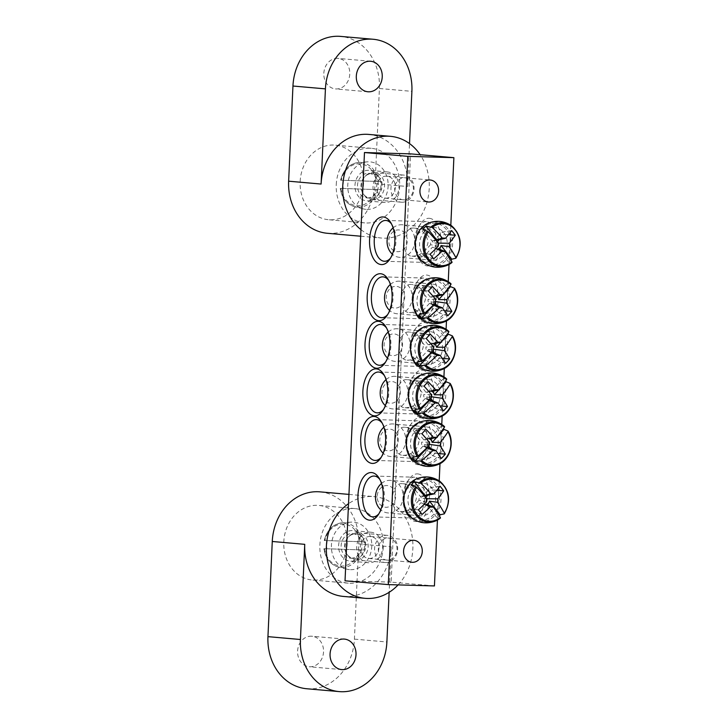 <?xml version="1.0" encoding="UTF-8"?>
<svg xmlns="http://www.w3.org/2000/svg" width="728" height="728" viewBox="0 0 728 728"><rect width="100%" height="100%" fill="white"/><g stroke="black" fill="none" stroke-linecap="round" stroke-linejoin="round"><path stroke-width="0.55" stroke-dasharray="3.64 2.73" d="M409.9 312.603C418.254 312.148 423.432 307.671 425.434 299.153C424.369 290.772 419.819 285.904 411.784 284.539C399.372 282.4 397.779 312.603 409.318 312.567L409.9 312.603M423.705 313.814A14.069 11.912 -85 0 1 423.105 313.777A14.069 11.912 -85 0 1 412.476 298.717A14.069 11.912 -85 0 1 425.571 285.749A14.069 11.912 -85 0 1 436.236 300.455A14.069 11.912 -85 0 1 423.705 313.814M388.734 280.462A20.42 10.856 91.6 0 1 389.489 281.572A20.42 10.856 91.6 0 1 388.579 313.368A20.42 10.856 91.6 0 1 387.76 314.432M422.231 318.837A20.42 10.856 -88.4 0 0 422.568 318.864A20.42 10.856 -88.4 0 0 434.006 298.762A20.42 10.856 -88.4 0 0 423.741 278.032A20.42 10.856 -88.4 0 0 416.807 282.355A20.42 10.856 -88.4 0 0 415.897 314.15A20.42 10.856 -88.4 0 0 422.231 318.837M424.688 321.976A23.487 12.476 91.6 0 1 417.399 316.58A23.487 12.476 91.6 0 1 418.445 280.016A23.487 12.476 91.6 0 1 437.792 291.4A23.487 12.476 91.6 0 1 424.688 321.976M450.814 225.261L449.03 264.482M448.248 281.681L446.464 320.902M446.091 329.265L444.308 368.486M443.925 376.849L442.151 416.07M441.769 424.442L439.985 463.654M439.202 480.862L437.428 520.074M434.434 585.94L391.136 582.127L410.583 153.863M422.522 369.56A23.487 12.476 91.6 0 1 415.242 364.164A23.487 12.476 91.6 0 1 416.289 327.6A23.487 12.476 91.6 0 1 435.635 338.984A23.487 12.476 91.6 0 1 422.522 369.56M422.495 370.243A23.487 12.476 91.6 0 1 432.896 402.184A23.487 12.476 91.6 0 1 413.076 411.748A23.487 12.476 91.6 0 1 414.132 375.184A23.487 12.476 91.6 0 1 422.495 370.243M417.79 473.91A23.824 12.658 91.6 0 1 428.337 506.315A23.824 12.658 91.6 0 1 408.235 516.015A23.824 12.658 91.6 0 1 409.3 478.924A23.824 12.658 91.6 0 1 417.79 473.91M429.393 218.309A23.824 12.658 91.6 0 1 439.94 250.714A23.824 12.658 91.6 0 1 419.838 260.415A23.824 12.658 91.6 0 1 420.902 223.323A23.824 12.658 91.6 0 1 429.393 218.309M420.329 417.827A23.487 12.476 91.6 0 1 430.73 449.768A23.487 12.476 91.6 0 1 410.92 459.332A23.487 12.476 91.6 0 1 411.966 422.768A23.487 12.476 91.6 0 1 420.329 417.827M407.744 360.187C416.098 359.732 421.275 355.255 423.268 346.737C422.213 338.356 417.654 333.488 409.618 332.123C397.215 329.984 395.623 360.187 407.152 360.151L407.744 360.187M421.539 361.397A14.069 11.912 -85 0 1 420.948 361.37A14.069 11.912 -85 0 1 410.31 346.31A14.069 11.912 -85 0 1 423.414 333.333A14.069 11.912 -85 0 1 434.079 348.039A14.069 11.912 -85 0 1 421.539 361.397M386.577 328.046A20.42 10.856 91.6 0 1 387.332 329.156A20.42 10.856 91.6 0 1 386.422 360.952A20.42 10.856 91.6 0 1 385.603 362.016M420.065 366.43A20.42 10.856 -88.4 0 0 420.411 366.448A20.42 10.856 -88.4 0 0 431.841 346.346A20.42 10.856 -88.4 0 0 421.585 325.616A20.42 10.856 -88.4 0 0 414.651 329.939A20.42 10.856 -88.4 0 0 413.731 361.734A20.42 10.856 -88.4 0 0 420.065 366.43M403.421 455.355C411.775 454.909 416.953 450.423 418.946 441.905C417.89 433.524 413.34 428.656 405.296 427.291L404.695 427.254C392.893 426.035 391.455 455.391 402.83 455.319L403.421 455.355M418.5 428.464A14.069 11.912 -85 0 1 419.091 428.501A14.069 11.912 -85 0 1 429.729 443.561A14.069 11.912 -85 0 1 416.625 456.538A14.069 11.912 -85 0 1 405.96 441.823A14.069 11.912 -85 0 1 418.5 428.464M382.255 423.214A20.42 10.856 91.6 0 1 383.01 424.324A20.42 10.856 91.6 0 1 382.1 456.119A20.42 10.856 91.6 0 1 381.281 457.184M417.599 420.811A20.42 10.856 -88.4 0 0 417.262 420.784A20.42 10.856 -88.4 0 0 410.328 425.106A20.42 10.856 -88.4 0 0 409.409 456.902A20.42 10.856 -88.4 0 0 416.088 461.616A20.42 10.856 -88.4 0 0 427.509 441.832A20.42 10.856 -88.4 0 0 417.599 420.811M369.123 558.494A11.038 9.346 95 0 0 378.951 548.02A11.038 9.346 95 0 0 370.588 536.481A11.038 9.346 95 0 0 370.124 536.454A11.038 9.346 95 0 0 360.296 546.928A11.038 9.346 95 0 0 368.659 558.467A11.038 9.346 95 0 0 369.123 558.494M385.485 198.207A11.038 9.346 95 0 0 395.313 187.733A11.038 9.346 95 0 0 386.95 176.194A11.038 9.346 95 0 0 386.486 176.167A11.038 9.346 95 0 0 376.658 186.65A11.038 9.346 95 0 0 385.021 198.18A11.038 9.346 95 0 0 385.485 198.207M412.467 256.183C420.82 255.728 425.998 251.242 427.991 242.733C426.936 234.352 422.377 229.475 414.341 228.11L413.741 228.073C401.938 226.854 400.5 256.211 411.875 256.147L412.467 256.183M427.545 229.293A14.069 11.912 -85 0 1 428.137 229.329A14.069 11.912 -85 0 1 438.775 244.39A14.069 11.912 -85 0 1 425.671 257.357A14.069 11.912 -85 0 1 415.006 242.651A14.069 11.912 -85 0 1 427.545 229.293M400.855 511.775C409.209 511.329 414.387 506.843 416.389 498.334C415.324 489.953 410.774 485.075 402.739 483.71L402.129 483.674C390.326 482.455 388.889 511.811 400.273 511.748L400.855 511.775M415.934 484.894A14.069 11.912 -85 0 1 416.534 484.921A14.069 11.912 -85 0 1 427.163 499.981A14.069 11.912 -85 0 1 414.059 512.958A14.069 11.912 -85 0 1 403.403 498.252A14.069 11.912 -85 0 1 415.934 484.894M405.578 407.771C413.932 407.316 419.11 402.839 421.112 394.321C420.047 385.94 415.497 381.072 407.462 379.707L406.852 379.67C395.049 378.451 393.611 407.807 404.996 407.735L405.578 407.771M420.657 380.881A14.069 11.912 -85 0 1 421.257 380.917A14.069 11.912 -85 0 1 431.886 395.977A14.069 11.912 -85 0 1 418.782 408.954A14.069 11.912 -85 0 1 408.126 394.239A14.069 11.912 -85 0 1 420.657 380.881M384.411 375.63A20.42 10.856 91.6 0 1 385.167 376.74A20.42 10.856 91.6 0 1 384.257 408.535A20.42 10.856 91.6 0 1 383.438 409.6M419.765 373.227A20.42 10.856 -88.4 0 0 419.419 373.2A20.42 10.856 -88.4 0 0 412.485 377.523A20.42 10.856 -88.4 0 0 411.575 409.318A20.42 10.856 -88.4 0 0 418.245 414.032A20.42 10.856 -88.4 0 0 429.675 394.248A20.42 10.856 -88.4 0 0 419.765 373.227M391.5 223.933A20.42 10.856 91.6 0 1 392.337 225.152A20.42 10.856 91.6 0 1 391.427 256.948A20.42 10.856 91.6 0 1 390.517 258.121M426.353 221.621A20.42 10.856 -88.4 0 0 426.017 221.603A20.42 10.856 -88.4 0 0 419.082 225.926A20.42 10.856 -88.4 0 0 418.172 257.721A20.42 10.856 -88.4 0 0 424.843 262.426A20.42 10.856 -88.4 0 0 436.263 242.651A20.42 10.856 -88.4 0 0 426.353 221.621M379.898 479.534A20.42 10.856 91.6 0 1 380.735 480.753A20.42 10.856 91.6 0 1 379.825 512.548A20.42 10.856 91.6 0 1 378.915 513.722M414.751 477.222A20.42 10.856 -88.4 0 0 414.405 477.204A20.42 10.856 -88.4 0 0 407.471 481.526A20.42 10.856 -88.4 0 0 406.561 513.322A20.42 10.856 -88.4 0 0 413.24 518.027A20.42 10.856 -88.4 0 0 424.661 498.252A20.42 10.856 -88.4 0 0 414.751 477.222M391.136 582.127L345.026 580.808M411.484 510.765A16.334 13.832 -85 0 1 409.445 492.528A16.334 13.832 -85 0 1 423.223 483.237A16.334 13.832 -85 0 1 435.572 500.728A16.334 13.832 -85 0 1 420.356 515.788A16.334 13.832 -85 0 1 411.484 510.765M439.321 515.852A22.968 19.447 -85 0 1 437.237 517.999L440.404 518.045M426.562 504.377L437.237 517.999M381.499 483.456A16.334 13.832 -85 0 1 390.754 480.38A16.334 13.832 -85 0 1 403.103 497.87A16.334 13.832 -85 0 1 387.887 512.931A16.334 13.832 -85 0 1 380.78 509.791M379.561 503.903A10.893 9.218 95 0 0 395.213 499.472A10.893 9.218 95 0 0 384.521 485.831A10.893 9.218 95 0 0 379.561 503.903M424.46 495.941L422.649 496.323A3.331 2.821 95 0 0 421.284 496.259A3.331 2.821 95 0 0 419.028 500.282L426.481 502.002M426.635 498.516L422.012 498.562A4.65 3.931 -85 0 1 424.215 495.65M424.297 504.204L420.93 502.702A3.331 2.821 95 0 0 424.551 498.744L426.572 498.762M422.04 514.469L412.876 511.493L420.93 502.702M418.409 509.828L410.983 509.072L412.876 511.493M419.028 500.282L410.983 509.072M440.058 486.186L430.703 487.533L422.649 496.323M436.891 490.29L432.605 489.953L430.703 487.533M424.551 498.744L425.744 497.442M427.764 495.24L432.605 489.953M411.338 484.939L422.012 498.562M443.707 232.66A16.334 13.832 -85 0 1 445.745 250.896A16.334 13.832 -85 0 1 431.968 260.187A16.334 13.832 -85 0 1 419.619 242.697A16.334 13.832 -85 0 1 434.825 227.637A16.334 13.832 -85 0 1 443.707 232.66M450.932 260.251A22.968 19.447 -85 0 1 450.386 260.879A22.968 19.447 -85 0 1 448.848 262.399L452.006 262.453M438.247 242.915L433.615 242.961A4.65 3.931 -85 0 1 435.817 240.049M422.95 229.338L433.615 242.961M393.102 227.864A16.334 13.832 -85 0 1 402.356 224.779A16.334 13.832 -85 0 1 411.229 229.802A16.334 13.832 -85 0 1 413.267 248.039A16.334 13.832 -85 0 1 399.49 257.33A16.334 13.832 -85 0 1 392.383 254.199M404.914 233.297A10.893 9.218 95 0 0 389.262 237.728A10.893 9.218 95 0 0 399.945 251.378A10.893 9.218 95 0 0 404.914 233.297M435.908 248.603L432.532 247.101A3.331 2.821 95 0 0 436.163 243.143L438.183 243.161M436.072 240.34L434.261 240.722A3.331 2.821 95 0 0 432.887 240.668A3.331 2.821 95 0 0 430.639 244.681L438.083 246.401M451.66 230.585L442.306 231.932L434.261 240.722M448.494 234.689L444.207 234.352L442.306 231.932M436.163 243.143L437.346 241.851M439.375 239.639L444.207 234.352M433.642 258.868L424.488 255.892L432.532 247.101M430.011 254.236L422.586 253.471L424.488 255.892M430.639 244.681L422.586 253.471M438.174 248.776L448.848 262.399M417.253 383.692A16.334 13.832 -85 0 1 427.946 379.233A16.334 13.832 -85 0 1 440.294 396.714A16.334 13.832 -85 0 1 425.079 411.784A16.334 13.832 -85 0 1 413.34 401.001A16.334 13.832 -85 0 1 417.253 383.692M446.719 379.051L443.579 378.424A22.968 19.447 -85 0 1 444.972 380.034A22.968 19.447 -85 0 1 445.663 380.962M429.01 400.209A4.65 3.931 -85 0 1 428.992 400.2A4.65 3.931 -85 0 1 426.626 396.942L414.751 409.909M426.626 396.942L431.204 397.998M386.049 379.597A16.334 13.832 -85 0 1 395.477 376.376A16.334 13.832 -85 0 1 407.826 393.857A16.334 13.832 -85 0 1 392.61 408.927A16.334 13.832 -85 0 1 385.339 405.642M384.985 384.521A10.893 9.218 95 0 0 388.288 402.83A10.893 9.218 95 0 0 400.191 389.835A10.893 9.218 95 0 0 384.985 384.521M431.076 396.696L429.202 396.432A3.331 2.821 95 0 0 426.007 392.256A3.331 2.821 95 0 0 425.944 392.274L428.856 391.546M431.358 394.512L423.833 394.585A3.331 2.821 95 0 0 425.443 398.616A3.331 2.821 95 0 0 427.081 398.735L429.529 399.69M424.024 386.113L416.598 385.358L423.833 394.585M428.064 381.7L418.709 383.046L416.598 385.358M425.944 392.274L418.709 383.046M440.131 405.942L436.427 405.66L432.723 400.919M430.776 398.434L429.202 396.432M443.47 410.938L434.316 407.971L436.427 405.66M427.081 398.735L434.316 407.971M443.579 378.424L431.695 391.4M415.096 431.276A16.334 13.832 -85 0 1 425.789 426.817A16.334 13.832 -85 0 1 438.129 444.308A16.334 13.832 -85 0 1 422.923 459.368A16.334 13.832 -85 0 1 411.174 448.584A16.334 13.832 -85 0 1 415.096 431.276M444.553 426.644L441.414 426.007A22.968 19.447 -85 0 1 442.815 427.618A22.968 19.447 -85 0 1 443.507 428.555M426.854 447.793A4.65 3.931 -85 0 1 426.836 447.784A4.65 3.931 -85 0 1 424.469 444.526L412.585 457.493M424.469 444.526L429.038 445.582M383.893 427.181A16.334 13.832 -85 0 1 393.311 423.96A16.334 13.832 -85 0 1 405.66 441.45A16.334 13.832 -85 0 1 390.454 456.511A16.334 13.832 -85 0 1 383.183 453.226M382.819 432.104A10.893 9.218 95 0 0 386.131 450.414A10.893 9.218 95 0 0 398.034 437.419A10.893 9.218 95 0 0 382.819 432.104M428.919 444.289L427.036 444.016A3.331 2.821 95 0 0 423.842 439.839A3.331 2.821 95 0 0 423.787 439.858L426.699 439.13M429.202 442.096L421.667 442.169A3.331 2.821 95 0 0 423.286 446.2A3.331 2.821 95 0 0 424.925 446.328L427.372 447.274M421.867 433.697L414.441 432.942L421.667 442.169M425.907 429.283L416.553 430.63L414.441 432.942M423.787 439.858L416.553 430.63M437.965 453.535L434.27 453.244L430.557 448.512M428.61 446.018L427.036 444.016M441.314 458.522L432.15 455.555L434.27 453.244M424.925 446.328L432.15 455.555M441.414 426.007L429.538 438.984M419.419 336.099A16.334 13.832 -85 0 1 430.102 331.649A16.334 13.832 -85 0 1 442.451 349.131A16.334 13.832 -85 0 1 427.245 364.191A16.334 13.832 -85 0 1 415.497 353.417A16.334 13.832 -85 0 1 419.419 336.099M448.876 331.468L445.736 330.84A22.968 19.447 -85 0 1 447.129 332.45A22.968 19.447 -85 0 1 447.829 333.379M433.524 346.919L425.989 347.001A3.331 2.821 95 0 0 427.609 351.033L431.149 352.616A4.65 3.931 -85 0 1 431.149 352.616A4.65 3.931 -85 0 1 428.783 349.349L416.907 362.326M428.783 349.349L433.36 350.414M388.215 332.014A16.334 13.832 -85 0 1 397.634 328.792A16.334 13.832 -85 0 1 409.982 346.273A16.334 13.832 -85 0 1 394.767 361.343A16.334 13.832 -85 0 1 387.496 358.058M387.141 336.928A10.893 9.218 95 0 0 390.454 355.246A10.893 9.218 95 0 0 402.356 342.251A10.893 9.218 95 0 0 387.141 336.928M433.242 349.112L431.358 348.839A3.331 2.821 95 0 0 428.164 344.672A3.331 2.821 95 0 0 428.1 344.69L431.012 343.962M427.609 351.033A3.331 2.821 95 0 0 429.247 351.151L431.695 352.106M426.189 338.529L418.755 337.774L425.989 347.001M430.23 334.116L420.875 335.462L418.755 337.774M428.1 344.69L420.875 335.462M442.287 358.358L438.593 358.076L434.88 353.335M432.933 350.851L431.358 348.839M445.636 363.354L436.472 360.378L438.593 358.076M429.247 351.151L436.472 360.378M445.736 330.84L433.861 343.816M421.576 288.516A16.334 13.832 -85 0 1 432.268 284.056A16.334 13.832 -85 0 1 444.617 301.547A16.334 13.832 -85 0 1 429.402 316.607A16.334 13.832 -85 0 1 417.663 305.833A16.334 13.832 -85 0 1 421.576 288.516M451.032 283.884L447.893 283.256A22.968 19.447 -85 0 1 449.294 284.857A22.968 19.447 -85 0 1 449.986 285.795M433.333 305.041A4.65 3.931 -85 0 1 433.315 305.032A4.65 3.931 -85 0 1 430.949 301.765L419.073 314.742M430.949 301.765L435.526 302.83M390.372 284.43A16.334 13.832 -85 0 1 399.799 281.208A16.334 13.832 -85 0 1 412.148 298.689A16.334 13.832 -85 0 1 396.933 313.75A16.334 13.832 -85 0 1 389.662 310.474M389.307 289.344A10.893 9.218 95 0 0 392.61 307.662A10.893 9.218 95 0 0 404.513 294.667A10.893 9.218 95 0 0 389.307 289.344M435.399 301.529L433.524 301.256A3.331 2.821 95 0 0 430.33 297.088A3.331 2.821 95 0 0 430.266 297.106L433.178 296.378M435.681 299.335L428.146 299.408A3.331 2.821 95 0 0 429.766 303.449A3.331 2.821 95 0 0 431.404 303.567L433.852 304.513M428.346 290.945L420.921 290.181L428.146 299.408M432.387 286.532L423.032 287.879L420.921 290.181M430.266 297.106L423.032 287.879M444.453 310.774L440.749 310.483L437.046 305.751M435.089 303.267L433.524 301.256M447.793 315.77L438.638 312.794L440.749 310.483M431.404 303.567L438.638 312.794M447.893 283.256L436.017 296.232M370.315 532.177A15.315 12.968 -85 0 1 370.971 532.223A15.315 12.968 -85 0 1 382.573 548.23A15.315 12.968 -85 0 1 368.932 562.771A15.315 12.968 -85 0 1 368.286 562.735A15.315 12.968 -85 0 1 356.675 546.719A15.315 12.968 -85 0 1 370.315 532.177M350.887 561.188A15.315 12.968 95 0 0 364.528 546.646A15.315 12.968 95 0 0 352.925 530.63A15.315 12.968 95 0 0 338.666 544.753A15.315 12.968 95 0 0 350.241 561.142A15.315 12.968 95 0 0 350.887 561.188M383.283 546.801A37.437 31.704 -85 0 1 348.303 583.183A37.437 31.704 -85 0 1 320.001 543.115A37.437 31.704 -85 0 1 354.864 508.59A37.437 31.704 -85 0 1 383.283 546.801M347.211 543.625A37.437 31.704 -85 0 1 312.221 580.007A37.437 31.704 -85 0 1 283.929 539.939A37.437 31.704 -85 0 1 318.782 505.423A37.437 31.704 -85 0 1 347.211 543.625M323.532 651.851A15.315 12.968 -85 0 1 309.227 666.739A15.315 12.968 -85 0 1 297.643 650.341A15.315 12.968 -85 0 1 311.912 636.226A15.315 12.968 -85 0 1 323.532 651.851M343.498 596.432A51.051 43.225 95 0 0 391.209 546.81L389.143 592.31M319.974 491.855A51.051 43.225 -85 0 1 358.74 543.952L391.209 546.81M398.098 584.893A51.051 43.225 95 0 0 410.892 530.648A51.051 43.225 95 0 0 374.101 496.614A51.051 43.225 95 0 0 348.53 503.685M306.706 688.743A51.051 43.225 95 0 0 354.418 639.129L358.74 543.952M385.294 202.484A15.315 12.968 -85 0 1 384.639 202.448A15.315 12.968 -85 0 1 373.036 186.432A15.315 12.968 -85 0 1 386.677 171.89A15.315 12.968 -85 0 1 387.323 171.935A15.315 12.968 -85 0 1 398.935 187.942A15.315 12.968 -85 0 1 385.294 202.484M368.641 170.306A15.315 12.968 95 0 0 355 184.848A15.315 12.968 95 0 0 366.603 200.864A15.315 12.968 95 0 0 380.862 186.741A15.315 12.968 95 0 0 369.287 170.343A15.315 12.968 95 0 0 368.641 170.306M336.245 184.694A37.437 31.704 -85 0 1 371.225 148.303A37.437 31.704 -85 0 1 399.526 188.379A37.437 31.704 -85 0 1 364.664 222.895A37.437 31.704 -85 0 1 336.245 184.694M300.164 181.518A37.437 31.704 -85 0 1 335.144 145.136A37.437 31.704 -85 0 1 363.445 185.203A37.437 31.704 -85 0 1 328.583 219.729A37.437 31.704 -85 0 1 300.164 181.518M323.833 73.291A15.315 12.968 -85 0 1 338.147 58.404A15.315 12.968 -85 0 1 349.722 74.802A15.315 12.968 -85 0 1 335.462 88.916A15.315 12.968 -85 0 1 323.833 73.291M327.391 233.288A51.051 43.225 -85 0 0 375.093 183.665L407.571 186.523A51.051 43.225 95 0 0 368.814 134.425M360.97 229.657A51.051 43.225 95 0 0 381.508 238.047A51.051 43.225 95 0 0 429.22 188.434A51.051 43.225 95 0 0 420.147 154.7M407.571 186.523L409.518 143.589M375.093 183.665L379.415 88.498A51.051 43.225 95 0 0 340.659 36.4M385.494 562.526A13.614 11.53 95 0 0 397.625 549.595A13.614 11.53 95 0 0 387.305 535.362A13.614 11.53 95 0 0 374.629 547.92A13.614 11.53 95 0 0 384.921 562.489A13.614 11.53 95 0 0 385.494 562.526M387.159 560.087A11.038 9.346 -85 0 1 379.825 543.325A11.038 9.346 -85 0 1 396.005 543.789A11.038 9.346 -85 0 1 387.159 560.087M356.019 559.932A13.614 11.53 95 0 0 368.141 547.001A13.614 11.53 95 0 0 357.83 532.769A13.614 11.53 95 0 0 349.422 535.963A13.614 11.53 95 0 0 347.729 555.282A13.614 11.53 95 0 0 355.446 559.896A13.614 11.53 95 0 0 356.019 559.932M365.465 541.887L324.406 540.513L365.465 541.887A22.932 19.419 95 0 1 365.092 550.04L324.042 548.666L365.092 550.04M359.86 541.486A21.03 17.809 95 0 0 343.161 524.06A21.03 17.809 95 0 0 324.925 540.485L324.406 540.513A22.386 18.955 -85 0 1 342.178 522.804A22.386 18.955 -85 0 1 361.689 541.577M361.316 549.731A22.386 18.955 -85 0 1 341.851 567.476A22.386 18.955 -85 0 1 338.293 566.976A22.386 18.955 -85 0 1 324.042 548.666L324.551 548.639A21.03 17.809 95 0 0 341.25 566.065A21.03 17.809 95 0 0 359.486 549.64M327.245 540.786A22.932 19.419 95 0 0 326.881 548.939M350.505 569.678A23.824 20.175 95 0 0 371.79 545.399A23.824 20.175 95 0 0 350.851 522.14A23.824 20.175 95 0 0 331.486 544.125A23.824 20.175 95 0 0 346.719 569.141A23.824 20.175 95 0 0 350.505 569.678M351.023 558.194A12.321 10.438 95 0 0 362.007 546.5A12.321 10.438 95 0 0 352.661 533.615A12.321 10.438 95 0 0 341.186 544.972A12.321 10.438 95 0 0 350.505 558.167A12.321 10.438 95 0 0 351.023 558.194M354.527 558.503A12.321 10.438 95 0 0 365.501 546.801A12.321 10.438 95 0 0 356.165 533.915A12.321 10.438 95 0 0 348.557 536.809A12.321 10.438 95 0 0 347.019 554.299A12.321 10.438 95 0 0 354.008 558.476A12.321 10.438 95 0 0 354.527 558.503M401.856 202.238A13.614 11.53 95 0 0 413.986 189.307A13.614 11.53 95 0 0 403.667 175.075A13.614 11.53 95 0 0 390.991 187.633A13.614 11.53 95 0 0 401.283 202.202A13.614 11.53 95 0 0 401.856 202.238M403.521 199.8A11.038 9.346 -85 0 1 396.178 183.037A11.038 9.346 -85 0 1 412.366 183.502A11.038 9.346 -85 0 1 403.521 199.8M372.381 199.645A13.614 11.53 95 0 0 384.502 186.714A13.614 11.53 95 0 0 374.192 172.481A13.614 11.53 95 0 0 365.784 175.676A13.614 11.53 95 0 0 364.082 194.995A13.614 11.53 95 0 0 371.799 199.608A13.614 11.53 95 0 0 372.381 199.645M381.827 181.6L340.768 180.226L381.827 181.6A22.932 19.419 95 0 1 381.454 189.753L340.404 188.379L381.454 189.753M376.221 181.199A21.03 17.809 95 0 0 359.514 163.773A21.03 17.809 95 0 0 341.277 180.198L340.768 180.226A22.386 18.955 -85 0 1 358.54 162.517A22.386 18.955 -85 0 1 378.041 181.29M377.677 189.453A22.386 18.955 -85 0 1 358.203 207.189A22.386 18.955 -85 0 1 354.654 206.688A22.386 18.955 -85 0 1 340.404 188.379L340.913 188.352A21.03 17.809 95 0 0 357.612 205.778A21.03 17.809 95 0 0 375.848 189.353M343.607 180.499A22.932 19.419 95 0 0 343.243 188.661M366.866 209.391A23.824 20.175 95 0 0 388.151 185.112A23.824 20.175 95 0 0 367.212 161.853A23.824 20.175 95 0 0 347.848 183.838A23.824 20.175 95 0 0 363.081 208.863A23.824 20.175 95 0 0 366.866 209.391M367.385 197.907A12.321 10.438 95 0 0 378.36 186.213A12.321 10.438 95 0 0 369.023 173.328A12.321 10.438 95 0 0 357.548 184.684A12.321 10.438 95 0 0 366.866 197.88A12.321 10.438 95 0 0 367.385 197.907M370.889 198.216A12.321 10.438 95 0 0 381.863 186.514A12.321 10.438 95 0 0 372.527 173.637A12.321 10.438 95 0 0 364.919 176.522A12.321 10.438 95 0 0 363.381 194.012A12.321 10.438 95 0 0 370.37 198.189A12.321 10.438 95 0 0 370.889 198.216M416.107 479.024A22.04 18.664 -85 0 1 440.913 501.192A22.04 18.664 -85 0 1 412.612 518.691M408.717 513.786A20.721 17.545 95 0 0 438.502 505.359A20.721 17.545 95 0 0 418.154 479.397A20.721 17.545 95 0 0 408.717 513.786M444.226 513.877A21.949 18.591 95 0 0 440.021 481.417M427.709 223.423A22.04 18.664 -85 0 1 447.838 228.774A22.04 18.664 -85 0 1 446.419 259.905A22.04 18.664 -85 0 1 424.224 263.099M446.473 229.638A20.721 17.545 95 0 0 416.689 238.074A20.721 17.545 95 0 0 437.028 264.036A20.721 17.545 95 0 0 446.473 229.638M455.837 258.276A21.949 18.591 95 0 0 451.624 225.817M420.829 375.02A22.04 18.664 -85 0 1 440.95 380.371A22.04 18.664 -85 0 1 441.432 409.109A22.04 18.664 -85 0 1 417.335 414.687M414.769 380.517A20.721 17.545 95 0 0 421.066 415.37A20.721 17.545 95 0 0 443.707 390.636A20.721 17.545 95 0 0 414.769 380.517M441.305 416.507A21.949 18.591 95 0 0 450.15 383.438M418.664 422.604A22.04 18.664 -85 0 1 438.793 427.955A22.04 18.664 -85 0 1 439.266 456.693A22.04 18.664 -85 0 1 415.178 462.271M412.612 428.1A20.721 17.545 95 0 0 418.9 462.953A20.721 17.545 95 0 0 441.55 438.22A20.721 17.545 95 0 0 412.612 428.1M439.139 464.091A21.949 18.591 95 0 0 447.984 431.022M422.986 327.427A22.04 18.664 -85 0 1 443.115 332.787A22.04 18.664 -85 0 1 443.589 361.525A22.04 18.664 -85 0 1 419.501 367.103M416.935 332.933A20.721 17.545 95 0 0 423.223 367.776A20.721 17.545 95 0 0 445.873 343.052A20.721 17.545 95 0 0 416.935 332.933M443.461 368.914A21.949 18.591 95 0 0 452.306 335.854M425.152 279.843A22.04 18.664 -85 0 1 445.272 285.203A22.04 18.664 -85 0 1 445.754 313.941A22.04 18.664 -85 0 1 421.658 319.519M419.091 285.349A20.721 17.545 95 0 0 425.389 320.193A20.721 17.545 95 0 0 448.029 295.468A20.721 17.545 95 0 0 419.091 285.349M445.627 321.33A21.949 18.591 95 0 0 454.472 288.27M354.418 639.129L386.887 641.978M379.415 88.498L411.893 91.355M425.571 285.749L411.784 284.539M423.105 313.777L409.318 312.567M389.489 281.572L387.988 279.142M388.579 313.368L386.941 315.706M423.741 278.032L382.819 276.858M422.568 318.864L381.645 317.69M415.897 314.15L417.399 316.58M416.807 282.355L418.445 280.016M423.414 333.333L409.618 332.123M420.948 361.37L407.152 360.151M387.332 329.156L385.822 326.726M386.422 360.952L384.775 363.29M421.585 325.616L380.653 324.442M420.411 366.448L379.488 365.274M413.731 361.734L415.242 364.164M414.651 329.939L416.289 327.6M402.83 455.319L416.625 456.538M405.296 427.291L419.091 428.501M383.01 424.324L381.508 421.894M382.1 456.119L380.453 458.458M375.166 460.442L416.088 461.616M376.331 419.61L417.262 420.784M409.409 456.902L410.92 459.332M410.328 425.106L411.966 422.768M368.659 558.467L411.957 562.28M370.588 536.481L413.886 540.294M385.021 198.18L428.31 201.993M386.95 176.194L430.248 180.007M411.875 256.147L425.671 257.357M414.341 228.11L428.137 229.329M400.273 511.748L414.059 512.958M402.739 483.71L416.534 484.921M404.996 407.735L418.782 408.954M407.462 379.707L421.257 380.917M385.167 376.74L383.665 374.31M384.257 408.535L382.619 410.874M377.322 412.858L418.245 414.032M378.496 372.026L419.419 373.2M411.575 409.318L413.076 411.748M412.485 377.523L414.132 375.184M392.337 225.152L390.672 222.459M391.427 256.948L389.607 259.55M384.493 261.27L424.843 262.426M385.667 220.448L426.017 221.603M418.172 257.721L419.838 260.415M419.082 225.926L420.902 223.323M380.735 480.753L379.061 478.059M379.825 512.548L377.996 515.151M372.891 516.871L413.24 518.027M374.055 476.048L414.405 477.204M406.561 513.322L408.235 516.015M407.471 481.526L409.3 478.924M423.223 483.237L390.754 480.38M420.356 515.788L387.887 512.931M421.284 496.259L431.049 493.83M434.825 227.637L402.356 224.779M431.968 260.187L399.49 257.33M432.887 240.668L442.651 238.229M427.946 379.233L395.477 376.376M425.079 411.784L392.61 408.927M426.007 392.256L435.772 389.817M425.443 398.616L428.992 400.2M425.789 426.817L393.311 423.96M422.923 459.368L390.454 456.511M423.842 439.839L433.606 437.401M423.286 446.2L426.836 447.784M430.102 331.649L397.634 328.792M427.245 364.191L394.767 361.343M428.164 344.672L437.928 342.233M432.268 284.056L399.799 281.208M429.402 316.607L396.933 313.75M430.33 297.088L440.094 294.649M429.766 303.449L433.315 305.032M370.971 532.223L352.925 530.63M368.286 562.735L350.241 561.142M354.864 508.59L318.782 505.423M348.303 583.183L312.221 580.007M344.38 639.084L311.912 636.226M341.696 669.596L309.227 666.739M348.949 494.403L374.101 496.614M387.323 171.935L369.287 170.343M384.639 202.448L366.603 200.864M371.225 148.303L335.144 145.136M364.664 222.895L328.583 219.729M370.616 61.261L338.147 58.404M367.931 91.773L335.462 88.916M360.669 236.218L381.508 238.047M355.446 559.896L384.921 562.489M357.83 532.769L387.305 535.362M346.719 569.141L338.293 566.976C330.212 564.418 325.416 558.331 323.896 548.685M324.269 540.44C326.99 530.011 332.96 524.133 342.178 522.804L350.851 522.14M350.505 558.167L354.008 558.476M352.661 533.615L356.165 533.915M347.019 554.299L347.729 555.282M348.557 536.809L349.422 535.963M371.799 199.608L401.283 202.202M374.192 172.481L403.667 175.075M363.081 208.863L354.654 206.688C346.574 204.14 341.778 198.043 340.258 188.406M340.631 180.153C343.352 169.724 349.322 163.855 358.54 162.517L367.212 161.853M366.866 197.88L370.37 198.189M369.023 173.328L372.527 173.637M363.381 194.012L364.082 194.995M364.919 176.522L365.784 175.676"/><path stroke-width="1.09" d="M387.76 314.432A20.42 10.856 91.6 0 1 381.645 317.69A20.42 10.856 91.6 0 1 381.308 317.663A20.42 10.856 91.6 0 1 371.389 296.642A20.42 10.856 91.6 0 1 382.819 276.858A20.42 10.856 91.6 0 1 383.156 276.877A20.42 10.856 91.6 0 1 388.734 280.462M380.699 273.746A23.487 12.476 -88.4 0 0 367.594 304.322A23.487 12.476 -88.4 0 0 386.941 315.706A23.487 12.476 -88.4 0 0 387.988 279.142A23.487 12.476 -88.4 0 0 380.699 273.746M388.315 584.611L407.771 156.347L364.473 152.534L345.026 580.808L388.315 584.611L434.434 585.94L437.428 520.074M378.542 321.33A23.487 12.476 -88.4 0 0 365.438 351.906A23.487 12.476 -88.4 0 0 384.775 363.29A23.487 12.476 -88.4 0 0 385.822 326.726A23.487 12.476 -88.4 0 0 378.542 321.33M374.247 415.825A23.487 12.476 -88.4 0 0 382.619 410.874A23.487 12.476 -88.4 0 0 383.665 374.31A23.487 12.476 -88.4 0 0 363.854 383.874A23.487 12.476 -88.4 0 0 374.247 415.825M369.515 520.165A23.824 12.658 -88.4 0 0 377.996 515.151A23.824 12.658 -88.4 0 0 379.061 478.059A23.824 12.658 -88.4 0 0 358.959 487.76A23.824 12.658 -88.4 0 0 369.515 520.165M381.117 264.564A23.824 12.658 -88.4 0 0 389.607 259.55A23.824 12.658 -88.4 0 0 390.672 222.459A23.824 12.658 -88.4 0 0 370.57 232.159A23.824 12.658 -88.4 0 0 381.117 264.564M372.09 463.408A23.487 12.476 -88.4 0 0 380.453 458.458A23.487 12.476 -88.4 0 0 381.508 421.894A23.487 12.476 -88.4 0 0 361.689 431.467A23.487 12.476 -88.4 0 0 372.09 463.408M364.473 152.534L410.583 153.863L453.881 157.667L450.814 225.261M449.03 264.482L448.248 281.681M446.464 320.902L446.091 329.265M444.308 368.486L443.925 376.849M442.151 416.07L441.769 424.442M439.985 463.654L439.202 480.862M385.603 362.016A20.42 10.856 91.6 0 1 379.488 365.274A20.42 10.856 91.6 0 1 379.142 365.256A20.42 10.856 91.6 0 1 369.233 344.226A20.42 10.856 91.6 0 1 380.653 324.442A20.42 10.856 91.6 0 1 380.999 324.461A20.42 10.856 91.6 0 1 386.577 328.046M381.281 457.184A20.42 10.856 91.6 0 1 375.166 460.442A20.42 10.856 91.6 0 1 374.82 460.424A20.42 10.856 91.6 0 1 364.91 439.394A20.42 10.856 91.6 0 1 376.331 419.61A20.42 10.856 91.6 0 1 376.676 419.637A20.42 10.856 91.6 0 1 382.255 423.214M413.422 540.267A11.038 9.346 -85 0 1 413.886 540.294A11.038 9.346 -85 0 1 422.231 552.106A11.038 9.346 -85 0 1 411.957 562.28A11.038 9.346 -85 0 1 403.594 550.741A11.038 9.346 -85 0 1 413.422 540.267M429.784 179.98A11.038 9.346 -85 0 1 430.248 180.007A11.038 9.346 -85 0 1 438.584 191.819A11.038 9.346 -85 0 1 428.31 201.993A11.038 9.346 -85 0 1 419.956 190.454A11.038 9.346 -85 0 1 429.784 179.98M383.438 409.6A20.42 10.856 91.6 0 1 377.322 412.858A20.42 10.856 91.6 0 1 376.986 412.84A20.42 10.856 91.6 0 1 367.076 391.81A20.42 10.856 91.6 0 1 378.496 372.026A20.42 10.856 91.6 0 1 378.833 372.054A20.42 10.856 91.6 0 1 384.411 375.63M390.517 258.121A20.42 10.856 91.6 0 1 384.493 261.27A20.42 10.856 91.6 0 1 384.156 261.252A20.42 10.856 91.6 0 1 374.247 240.231A20.42 10.856 91.6 0 1 385.667 220.448A20.42 10.856 91.6 0 1 386.004 220.466A20.42 10.856 91.6 0 1 391.5 223.933M378.915 513.722A20.42 10.856 91.6 0 1 372.891 516.871A20.42 10.856 91.6 0 1 372.545 516.853A20.42 10.856 91.6 0 1 362.635 495.823A20.42 10.856 91.6 0 1 374.055 476.048A20.42 10.856 91.6 0 1 374.401 476.067A20.42 10.856 91.6 0 1 379.898 479.534M453.881 157.667L407.771 156.347M415.761 486.595A21.949 18.591 95 0 0 414.796 513.422A21.949 18.591 95 0 0 436.582 520.511A21.949 18.591 95 0 0 440.404 518.045L440.331 517.49A21.066 17.836 -85 0 1 417.199 514.787A21.066 17.836 -85 0 1 416.716 487.35L411.338 484.939A22.968 19.447 -85 0 1 412.74 483.246A22.968 19.447 -85 0 1 414.287 481.727L420.638 483.064A21.066 17.836 -85 0 1 443.771 485.767A21.066 17.836 -85 0 1 444.253 513.204L444.226 513.877L440.176 514.787A22.968 19.447 -85 0 1 439.321 515.852M420.638 483.064A68.023 29.211 40.1 0 1 430.894 493.866A6.752 5.715 -85 0 1 431.049 493.83A6.752 5.715 -85 0 1 433.852 493.948A68.023 21.722 -40.1 0 0 440.058 486.186A67.122 28.82 40.1 0 1 443.689 490.827A68.023 31.759 144.1 0 1 437.674 498.835A6.752 5.715 -85 0 1 437.519 502.32A68.023 29.211 40.1 0 1 444.253 513.204L444.226 513.877M437.519 502.32L429.511 501.164A4.65 3.931 -85 0 1 426.562 504.377L433.26 506.97A6.752 5.715 -85 0 1 430.303 506.888A68.023 31.759 144.1 0 1 422.04 514.469A67.122 18.91 -135.3 0 0 418.409 509.828A68.023 21.722 -40.1 0 0 426.481 502.002A6.752 5.715 -85 0 1 426.635 498.516A68.023 19.165 -135.3 0 0 416.716 487.35M440.176 514.787L429.511 501.164M440.404 518.045L440.331 517.49A68.023 19.165 -135.3 0 0 433.26 506.97M380.78 509.791A16.334 13.832 -85 0 1 379.015 507.916A16.334 13.832 -85 0 1 381.499 483.456M424.215 495.65A4.65 3.931 -85 0 1 424.952 495.349L430.894 493.866M433.852 493.948L424.46 495.941M430.303 506.888L424.297 504.204M426.572 498.762L437.674 498.835M443.689 490.827L436.891 490.29M425.744 497.442L427.764 495.24M424.952 495.349L414.287 481.727M427.363 230.994A21.949 18.591 95 0 0 426.408 257.821A21.949 18.591 95 0 0 448.184 264.91A21.949 18.591 95 0 0 452.006 262.453L451.933 261.889A21.066 17.836 -85 0 1 428.801 259.186A21.066 17.836 -85 0 1 428.319 231.75L422.95 229.338A22.968 19.447 -85 0 1 425.889 226.126L432.25 227.464A21.066 17.836 -85 0 1 455.382 230.166A21.066 17.836 -85 0 1 455.855 257.603L455.837 258.276L451.788 259.186A22.968 19.447 -85 0 1 450.932 260.251M452.006 262.453L451.933 261.889A68.023 19.165 -135.3 0 0 444.863 251.369A6.752 5.715 -85 0 1 441.905 251.287A68.023 31.759 144.1 0 1 433.642 258.868A67.122 18.91 -135.3 0 0 430.011 254.236A68.023 21.722 -40.1 0 0 438.083 246.401A6.752 5.715 -85 0 1 438.247 242.915A68.023 19.165 -135.3 0 0 428.319 231.75M432.25 227.464A68.023 29.211 40.1 0 1 442.497 238.265A6.752 5.715 -85 0 1 442.651 238.229A6.752 5.715 -85 0 1 445.454 238.347A68.023 21.722 -40.1 0 0 451.66 230.585A67.122 28.82 40.1 0 1 455.291 235.226A68.023 31.759 144.1 0 1 449.285 243.234A6.752 5.715 -85 0 1 449.121 246.719A68.023 29.211 40.1 0 1 455.855 257.603L455.837 258.276M435.817 240.049A4.65 3.931 -85 0 1 436.563 239.749L425.889 226.126M436.563 239.749L442.497 238.265M392.383 254.199A16.334 13.832 -85 0 1 393.102 227.864M438.183 243.161L449.285 243.234M449.121 246.719L441.113 245.564A4.65 3.931 -85 0 1 438.174 248.776L444.863 251.369M441.905 251.287L435.908 248.603M445.454 238.347L436.072 240.34M455.291 235.226L448.494 234.689M437.346 241.851L439.375 239.639M451.788 259.186L441.113 245.564M445.663 380.962A22.968 19.447 -85 0 1 446.219 381.8L450.15 383.438L450.113 384.166A21.066 17.836 -85 0 1 447.147 411.502A21.066 17.836 -85 0 1 423.823 412.876L417.39 413.286A22.968 19.447 -85 0 1 414.751 409.909L420.302 408.372A21.066 17.836 -85 0 1 423.268 381.035A21.066 17.836 -85 0 1 446.583 379.67L446.719 379.051A21.949 18.591 95 0 0 444.744 377.413A21.949 18.591 95 0 0 421.394 381.381A21.949 18.591 95 0 0 419.283 409.018M450.15 383.438L450.113 384.166A68.023 31.759 144.1 0 1 442.397 394.822A6.752 5.715 -85 0 1 442.242 398.316A68.023 29.211 40.1 0 1 447.52 406.524A67.122 31.331 144.1 0 1 443.47 410.938A68.023 19.165 -135.3 0 0 437.983 402.966A6.752 5.715 -85 0 1 435.026 402.875A68.023 31.759 144.1 0 1 423.823 412.876M435.026 402.875L429.265 400.309A4.65 3.931 -85 0 1 429.01 400.209M417.39 413.286L429.265 400.309M420.302 408.372A68.023 21.722 -40.1 0 0 431.204 397.998A6.752 5.715 -85 0 1 431.358 394.512A68.023 19.165 -135.3 0 0 424.024 386.113A67.122 21.431 -40.1 0 0 428.064 381.7A68.023 29.211 40.1 0 1 435.617 389.862A6.752 5.715 -85 0 1 435.772 389.817A6.752 5.715 -85 0 1 438.575 389.944A68.023 21.722 -40.1 0 0 446.583 379.67L446.719 379.051L444.744 377.413C437.2 372.372 429.229 371.58 420.829 375.02L414.487 379.661C410.938 383.629 408.909 388.434 408.39 394.085C407.962 400.291 409.464 405.733 412.867 410.392L417.335 414.687A22.04 18.664 -85 0 1 414.56 379.616A22.04 18.664 -85 0 1 420.829 375.02M385.339 405.642A16.334 13.832 -85 0 1 384.784 380.835A16.334 13.832 -85 0 1 386.049 379.597M428.856 391.546L435.617 389.862M438.575 389.944L431.695 391.4A4.65 3.931 -85 0 1 434.343 394.776L442.397 394.822M442.242 398.316L431.076 396.696M429.529 399.69L437.983 402.966M432.723 400.919L430.776 398.434M447.52 406.524L440.131 405.942M434.343 394.776L446.219 381.8M443.507 428.555A22.968 19.447 -85 0 1 444.053 429.384L447.984 431.022L447.947 431.75A21.066 17.836 -85 0 1 444.981 459.095A21.066 17.836 -85 0 1 421.667 460.46L420.556 460.988L415.233 460.87A22.968 19.447 -85 0 1 412.585 457.493L418.136 455.956A21.066 17.836 -85 0 1 421.112 428.619A21.066 17.836 -85 0 1 444.426 427.254L444.553 426.644A21.949 18.591 95 0 0 442.579 424.997A21.949 18.591 95 0 0 419.228 428.965A21.949 18.591 95 0 0 417.126 456.602M447.984 431.022L447.947 431.75A68.023 31.759 144.1 0 1 440.24 442.406A6.752 5.715 -85 0 1 440.076 445.9A68.023 29.211 40.1 0 1 445.354 454.108A67.122 31.331 144.1 0 1 441.314 458.522A68.023 19.165 -135.3 0 0 435.817 450.55A6.752 5.715 -85 0 1 432.869 450.459A68.023 31.759 144.1 0 1 421.667 460.46M432.869 450.459L427.109 447.893A4.65 3.931 -85 0 1 426.854 447.793M415.233 460.87L427.109 447.893M418.136 455.956A68.023 21.722 -40.1 0 0 429.038 445.582A6.752 5.715 -85 0 1 429.202 442.096A68.023 19.165 -135.3 0 0 421.867 433.697A67.122 21.431 -40.1 0 0 425.907 429.283A68.023 29.211 40.1 0 1 433.451 437.446A6.752 5.715 -85 0 1 433.606 437.401A6.752 5.715 -85 0 1 436.409 437.528A68.023 21.722 -40.1 0 0 444.426 427.254L444.553 426.644M383.183 453.226A16.334 13.832 -85 0 1 382.619 428.419A16.334 13.832 -85 0 1 383.893 427.181M426.699 439.13L433.451 437.446M436.409 437.528L429.538 438.984A4.65 3.931 -85 0 1 432.177 442.36L440.24 442.406M440.076 445.9L428.919 444.289M427.372 447.274L435.817 450.55M430.557 448.512L428.61 446.018M445.354 454.108L437.965 453.535M432.177 442.36L444.053 429.384M447.829 333.379A22.968 19.447 -85 0 1 448.375 334.216L452.306 335.854L452.27 336.582A21.066 17.836 -85 0 1 449.303 363.918A21.066 17.836 -85 0 1 425.989 365.292L419.556 365.702A22.968 19.447 -85 0 1 416.907 362.326L422.458 360.788A21.066 17.836 -85 0 1 425.434 333.451A21.066 17.836 -85 0 1 448.748 332.086L448.876 331.468A21.949 18.591 95 0 0 446.901 329.829A21.949 18.591 95 0 0 423.55 333.797A21.949 18.591 95 0 0 421.439 361.434M452.306 335.854L452.27 336.582A68.023 31.759 144.1 0 1 444.562 347.238A6.752 5.715 -85 0 1 444.399 350.732A68.023 29.211 40.1 0 1 449.676 358.94A67.122 31.331 144.1 0 1 445.636 363.354A68.023 19.165 -135.3 0 0 440.14 355.373A6.752 5.715 -85 0 1 437.182 355.291A68.023 31.759 144.1 0 1 425.989 365.292M437.182 355.291L431.431 352.725A4.65 3.931 -85 0 1 431.167 352.625M419.556 365.702L431.431 352.725M422.458 360.788A68.023 21.722 -40.1 0 0 433.36 350.414A6.752 5.715 -85 0 1 433.524 346.919A68.023 19.165 -135.3 0 0 426.189 338.529A67.122 21.431 -40.1 0 0 430.23 334.116A68.023 29.211 40.1 0 1 437.774 342.278A6.752 5.715 -85 0 1 437.928 342.233A6.752 5.715 -85 0 1 440.731 342.36A68.023 21.722 -40.1 0 0 448.748 332.086L448.876 331.468M387.496 358.058A16.334 13.832 -85 0 1 386.941 333.251A16.334 13.832 -85 0 1 388.215 332.014M431.012 343.962L437.774 342.278M440.731 342.36L433.861 343.816A4.65 3.931 -85 0 1 436.5 347.183L444.562 347.238M444.399 350.732L433.242 349.112M431.695 352.106L440.14 355.373M434.88 353.335L432.933 350.851M449.676 358.94L442.287 358.358M436.5 347.183L448.375 334.216M449.986 285.795A22.968 19.447 -85 0 1 450.541 286.632L454.472 288.27L454.436 288.998A21.066 17.836 -85 0 1 451.469 316.334A21.066 17.836 -85 0 1 428.146 317.708L421.712 318.118A22.968 19.447 -85 0 1 419.073 314.742L424.624 313.204A21.066 17.836 -85 0 1 427.591 285.867A21.066 17.836 -85 0 1 450.905 284.493L451.032 283.884A21.949 18.591 95 0 0 449.067 282.246A21.949 18.591 95 0 0 425.716 286.204A21.949 18.591 95 0 0 423.605 313.841M454.472 288.27L454.436 288.998A68.023 31.759 144.1 0 1 446.719 299.654A6.752 5.715 -85 0 1 446.564 303.139A68.023 29.211 40.1 0 1 451.842 311.356A67.122 31.331 144.1 0 1 447.793 315.77A68.023 19.165 -135.3 0 0 442.306 307.789A6.752 5.715 -85 0 1 439.348 307.707A68.023 31.759 144.1 0 1 428.146 317.708M439.348 307.707L433.588 305.141A4.65 3.931 -85 0 1 433.333 305.041M421.712 318.118L433.588 305.141M424.624 313.204A68.023 21.722 -40.1 0 0 435.526 302.83A6.752 5.715 -85 0 1 435.681 299.335A68.023 19.165 -135.3 0 0 428.346 290.945A67.122 21.431 -40.1 0 0 432.387 286.532A68.023 29.211 40.1 0 1 439.94 294.685A6.752 5.715 -85 0 1 440.094 294.649A6.752 5.715 -85 0 1 442.897 294.776A68.023 21.722 -40.1 0 0 450.905 284.493L451.032 283.884M389.662 310.474A16.334 13.832 -85 0 1 389.107 285.658A16.334 13.832 -85 0 1 390.372 284.43M433.178 296.378L439.94 294.685M442.897 294.776L436.017 296.232A4.65 3.931 -85 0 1 438.666 299.599L446.719 299.654M446.564 303.139L435.399 301.529M433.852 304.513L442.306 307.789M437.046 305.751L435.089 303.267M451.842 311.356L444.453 310.774M438.666 299.599L450.541 286.632M356.01 654.709A15.315 12.968 95 0 0 344.38 639.084A15.315 12.968 95 0 0 330.121 653.198A15.315 12.968 95 0 0 341.696 669.596A15.315 12.968 95 0 0 356.01 654.709M348.949 494.403L319.974 491.855A51.051 43.225 -85 0 0 272.272 541.477L304.741 544.335A51.051 43.225 95 0 0 343.498 596.432L365.147 598.334A51.051 43.225 95 0 0 398.098 584.893M348.53 503.685A51.051 43.225 95 0 0 326.39 546.237A51.051 43.225 95 0 0 365.147 598.334M304.741 544.335L300.427 639.503A51.051 43.225 -85 0 0 339.184 691.6A51.051 43.225 -85 0 0 386.887 641.978L389.143 592.31M272.272 541.477L267.95 636.645A51.051 43.225 95 0 0 306.706 688.743L339.184 691.6M356.311 76.149A15.315 12.968 95 0 0 367.931 91.773A15.315 12.968 95 0 0 382.191 77.659A15.315 12.968 95 0 0 370.616 61.261A15.315 12.968 95 0 0 356.311 76.149M420.147 154.7A51.051 43.225 95 0 0 390.463 136.327L368.814 134.425A51.051 43.225 95 0 0 321.103 184.048L325.425 88.871A51.051 43.225 -85 0 1 373.136 39.257A51.051 43.225 -85 0 1 411.893 91.355L409.518 143.589M360.669 236.218L327.391 233.288A51.051 43.225 -85 0 1 288.634 181.19L321.103 184.048M390.463 136.327A51.051 43.225 95 0 0 345.463 170.634A51.051 43.225 95 0 0 360.97 229.657M373.136 39.257L340.659 36.4A51.051 43.225 95 0 0 292.956 86.022L288.634 181.19M408.426 514.741A22.04 18.664 -85 0 1 409.837 483.62A22.04 18.664 -85 0 1 416.107 479.024L410.956 482.473C406.788 486.468 404.368 491.555 403.694 497.752C403.175 504.24 404.741 509.891 408.372 514.696L412.612 518.691A22.04 18.664 -85 0 1 408.426 514.741M444.326 513.786C451.178 501.228 449.74 490.445 440.021 481.417A21.949 18.591 95 0 0 419.583 482.418M424.224 263.099A22.04 18.664 -85 0 1 415.342 242.324A22.04 18.664 -85 0 1 427.709 223.423C420.475 227.063 416.334 233.424 415.269 242.488C414.851 251.469 417.836 258.331 424.224 263.099C431.886 267.95 439.876 268.55 448.184 264.91L452.043 262.435M455.928 258.185C462.781 245.627 461.352 234.844 451.624 225.817A21.949 18.591 95 0 0 431.185 226.817M422.713 413.395A21.949 18.591 95 0 0 441.305 416.507C432.987 420.147 424.997 419.537 417.335 414.687M412.394 427.2A22.04 18.664 -85 0 1 418.664 422.604L412.33 427.245C408.781 431.213 406.743 436.017 406.224 441.669C405.805 450.641 408.79 457.512 415.178 462.271A22.04 18.664 -85 0 1 412.394 427.2M420.556 460.988A21.949 18.591 95 0 0 439.139 464.091C430.83 467.731 422.841 467.13 415.178 462.271M416.716 332.032A22.04 18.664 -85 0 1 422.986 327.427L416.653 332.077C413.104 336.045 411.065 340.85 410.546 346.501C410.128 355.473 413.113 362.344 419.501 367.103A22.04 18.664 -85 0 1 416.716 332.032M424.879 365.811A21.949 18.591 95 0 0 443.461 368.914C435.153 372.563 427.163 371.953 419.501 367.103M418.882 284.439A22.04 18.664 -85 0 1 425.152 279.843L418.809 284.493C415.26 288.461 413.231 293.266 412.703 298.917C412.285 305.123 413.777 310.565 417.19 315.224L421.658 319.519A22.04 18.664 -85 0 1 418.882 284.439M427.036 318.227A21.949 18.591 95 0 0 445.627 321.33C437.31 324.979 429.32 324.37 421.658 319.519M267.95 636.645L300.427 639.503M292.956 86.022L325.425 88.871M440.44 518.027L436.582 520.511C428.264 524.151 420.274 523.55 412.612 518.691M440.021 481.417C432.478 476.385 424.506 475.584 416.107 479.024M451.624 225.817C444.089 220.784 436.118 219.983 427.709 223.423M441.305 416.507C452.288 411.748 457.011 394.339 450.223 383.529M444.571 426.654L442.579 424.997C435.044 419.965 427.072 419.164 418.664 422.604M439.139 464.091C450.132 459.332 454.854 441.923 448.066 431.113M448.894 331.486L446.901 329.829C439.366 324.788 431.395 323.987 422.986 327.427M443.461 368.914C454.454 364.164 459.177 346.756 452.388 335.945M451.06 283.902L449.067 282.246C441.523 277.204 433.551 276.403 425.152 279.843M445.627 321.33C456.611 316.58 461.334 299.172 454.545 288.361"/></g></svg>
